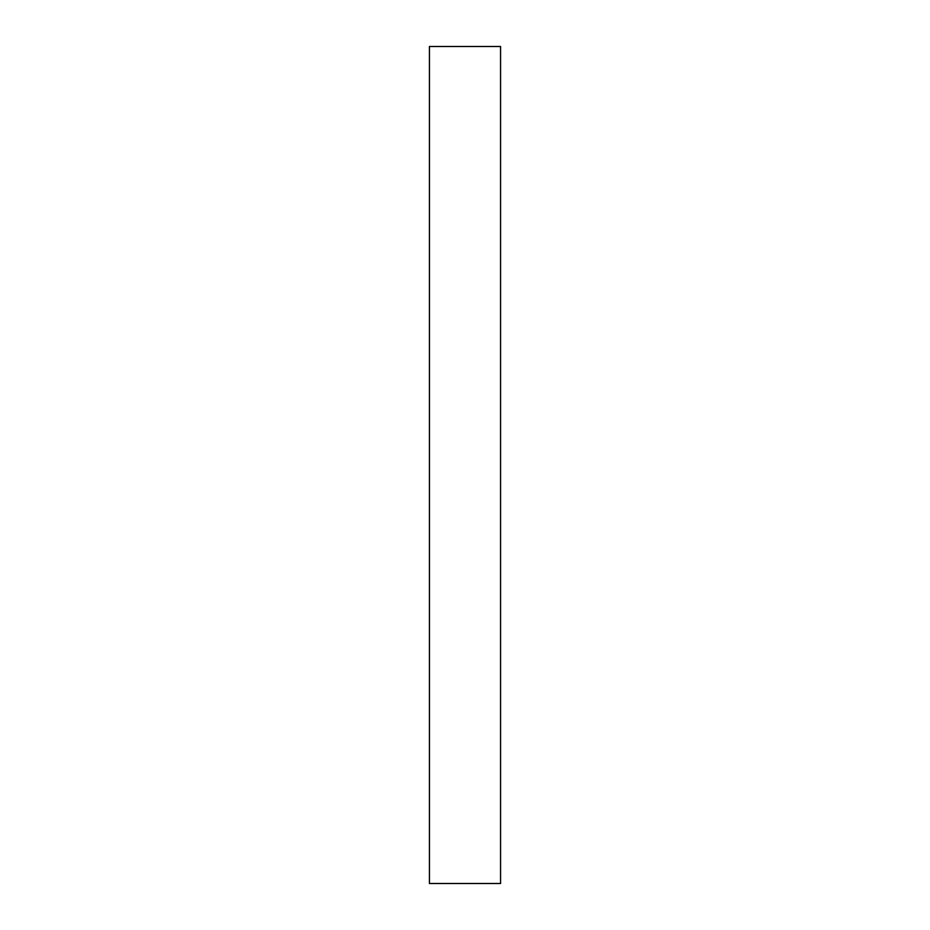 <?xml version="1.0" encoding="UTF-8"?>
<svg xmlns="http://www.w3.org/2000/svg" width="930" height="930" viewBox="0 0 930 930"><rect width="100%" height="100%" fill="white"/><g stroke="black" fill="none" stroke-linecap="round" stroke-linejoin="round"><path stroke-width="1.4" d="M429.439 832.269L429.439 46.5L500.561 46.5L500.561 883.5L429.439 883.5L429.439 832.269"/></g></svg>
